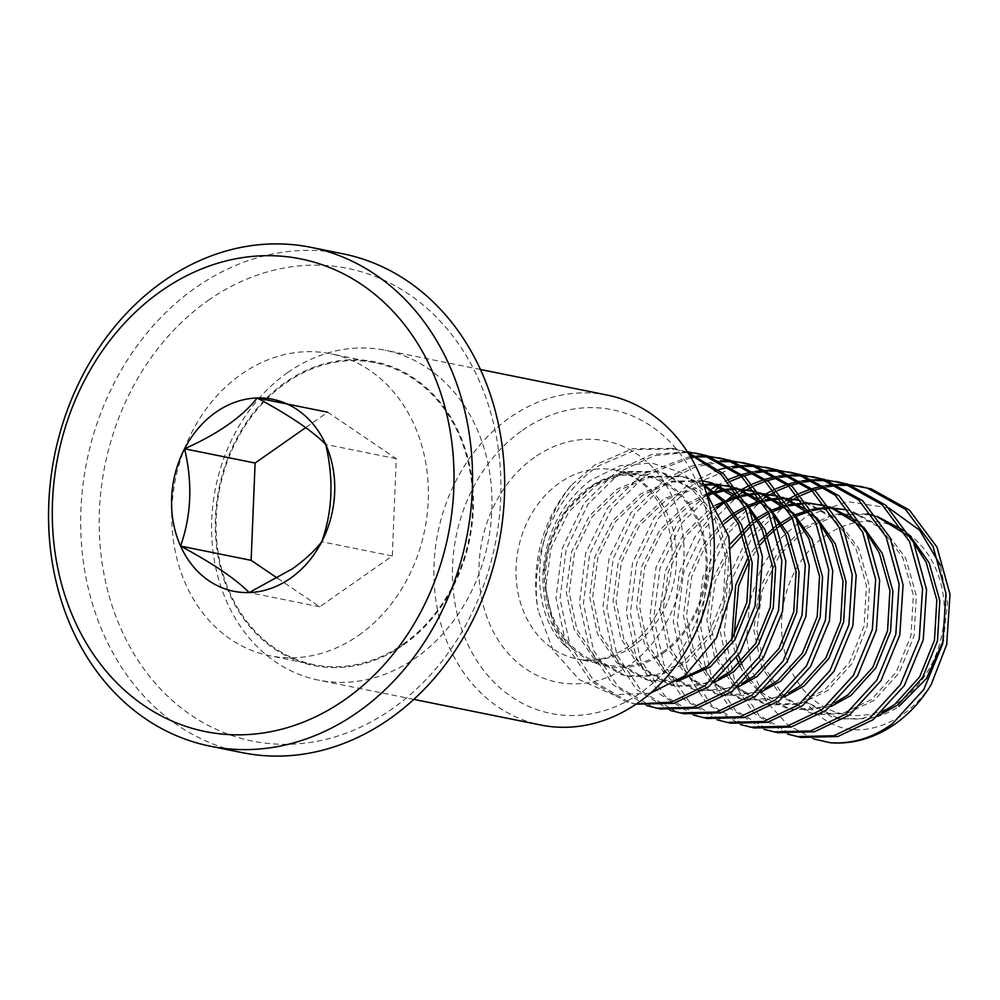 <?xml version="1.0" encoding="UTF-8"?>
<svg xmlns="http://www.w3.org/2000/svg" width="1000" height="1000" viewBox="0 0 1000 1000"><rect width="100%" height="100%" fill="white"/><g stroke="black" fill="none" stroke-linecap="round" stroke-linejoin="round"><path stroke-width="0.75" stroke-dasharray="5 3.75" d="M522.5 430.275A154.925 127.912 101.4 0 1 696.3 481.175A154.925 127.912 101.4 0 1 640.512 692.862A154.925 127.912 101.4 0 1 466.7 641.963A154.925 127.912 101.4 0 1 522.5 430.275M607.425 395.125A168.275 138.938 -78.6 0 0 510.025 417.463A168.275 138.938 -78.6 0 0 434.875 592.013A168.275 138.938 -78.6 0 0 540.8 725.025M208.238 300.413A241.1 199.062 101.4 0 1 478.713 379.625A241.1 199.062 101.4 0 1 391.887 709.062A241.1 199.062 101.4 0 1 121.4 629.85A241.1 199.062 101.4 0 1 208.238 300.413M343.038 253.825A254.45 210.087 -78.6 0 0 195.763 287.6A254.45 210.087 -78.6 0 0 82.137 551.525A254.45 210.087 -78.6 0 0 242.3 752.663M403.387 644.975A154.925 127.912 -78.6 0 0 459.175 433.288A154.925 127.912 -78.6 0 0 285.375 382.388A154.925 127.912 -78.6 0 0 229.587 594.087A154.925 127.912 -78.6 0 0 403.387 644.975M287.675 372.562A168.275 138.938 101.4 0 1 385.075 350.225A168.275 138.938 101.4 0 1 491.012 483.25A168.275 138.938 101.4 0 1 415.863 657.788A168.275 138.938 101.4 0 1 318.463 680.125A168.275 138.938 101.4 0 1 212.537 547.112A168.275 138.938 101.4 0 1 287.675 372.562M825.725 535.6A97.713 80.675 101.4 0 1 935.35 567.7A97.713 80.675 101.4 0 1 900.163 701.213A97.713 80.675 101.4 0 1 790.537 669.112A97.713 80.675 101.4 0 1 825.725 535.6M943.45 640.45L947.525 602.188L940.362 565.237M888.713 507.875L847.513 501.662L806.65 516L780.888 538.125L761.312 567.663L749.65 601.938L746.675 637.788L752.562 672.075L766.688 701.9L787.6 724.788L813.662 738.975M931.1 684.788C921.287 699.425 909.6 710.812 896.012 718.938C860.438 737.975 830.088 732.075 804.963 701.25L839.525 718.9L869.338 718.55C879.675 716.688 889.538 712.613 898.95 706.35M663.037 653.325A97.713 80.675 -78.6 0 0 698.225 519.812A97.713 80.675 -78.6 0 0 588.612 487.713A97.713 80.675 -78.6 0 0 553.413 621.225A97.713 80.675 -78.6 0 0 663.037 653.325M636.875 704.275L629.812 702.525L594.65 681.875L570.05 645.45L560 598.85L566.237 549.188L588.05 504.1L622.337 470.475L653.962 455.775L687.763 452.275L676.188 449.162L636.613 449.538L598.888 465.737C554.875 494.375 528.825 556.475 538.15 610.65A128.925 106.45 101.4 0 1 571.875 484.688C531.163 533.088 528.337 614 567 647.613C550.438 627.975 542.425 603.8 542.95 575.075C544.9 535.138 560.7 503.575 590.325 480.387L620.037 465.7L651.55 462.975L681.338 472.463L706.35 492.9M662.525 652.175A96.35 79.55 -78.6 0 0 705.55 552.238A96.35 79.55 -78.6 0 0 644.9 476.075A96.35 79.55 -78.6 0 0 589.125 488.862A96.35 79.55 -78.6 0 0 546.1 588.8A96.35 79.55 -78.6 0 0 606.75 664.963A96.35 79.55 -78.6 0 0 662.525 652.175M403.05 644.225A154.025 127.175 -78.6 0 0 471.825 484.462A154.025 127.175 -78.6 0 0 374.875 362.7A154.025 127.175 -78.6 0 0 285.712 383.15A154.025 127.175 -78.6 0 0 216.938 542.913A154.025 127.175 -78.6 0 0 313.888 664.663A154.025 127.175 -78.6 0 0 403.05 644.225M358.725 635.275A154.025 127.175 -78.6 0 0 427.512 475.513A154.025 127.175 -78.6 0 0 330.55 353.75A154.025 127.175 -78.6 0 0 241.4 374.2A154.025 127.175 -78.6 0 0 172.613 533.962A154.025 127.175 -78.6 0 0 269.575 655.713A154.025 127.175 -78.6 0 0 358.725 635.275M688.288 453.125L672.2 448.363L632.625 448.725L594.9 464.938L571.875 484.688M863.812 487.05L861.812 486.675M851.938 485.438L849.887 485.312M839.737 485.325L837.638 485.462M827.225 486.825L825.075 487.25M814.375 490.075L812.15 490.812M801.112 495.337L798.812 496.463M787.35 503.075L752.225 537.25L730.413 582.35L724.163 632L734.225 678.612L758.825 715.025L793.988 735.675L801.05 737.438M849.987 484.8L847.95 484.625M837.85 484.438L835.75 484.525M825.4 485.65L823.25 486.012M812.6 488.575L810.387 489.263M799.412 493.475L797.125 494.525M785.738 500.75L783.363 502.275M840.362 482.312L838.363 481.938M828.475 480.7L826.425 480.575M816.287 480.588L814.188 480.725M803.775 482.088L801.612 482.512M790.913 485.337L788.688 486.075M777.65 490.6L775.35 491.725M768.037 495.737L767.325 496.175M763.9 498.338L728.775 532.513L706.963 577.612L700.713 627.263L710.763 673.875L735.362 710.288L770.537 730.938L777.6 732.7M826.538 480.062L824.488 479.888M814.4 479.7L812.3 479.787M801.938 480.913L799.788 481.287M789.137 483.837L786.925 484.525M775.95 488.738L773.662 489.787M762.288 496.012L759.912 497.537M816.912 477.587L814.912 477.2M805.025 475.962L802.975 475.838M792.837 475.863L790.738 476M780.325 477.35L778.162 477.775M767.463 480.6L765.238 481.337M754.2 485.863L751.9 486.987M744.587 491L743.875 491.438M740.438 493.6L705.325 527.775L683.512 572.875L677.262 622.525L687.312 669.137L711.912 705.562L747.087 726.2L754.137 727.962M803.075 475.325L801.038 475.15M790.938 474.963L788.85 475.05M778.487 476.175L776.338 476.55M765.688 479.113L763.475 479.787M752.5 484L750.212 485.05M738.838 491.275L736.45 492.8M793.45 472.85L791.462 472.463M781.575 471.225L779.525 471.1M769.375 471.125L767.275 471.262M756.875 472.612L754.712 473.038M744.013 475.863L741.787 476.6M730.75 481.125L720.425 486.7M779.625 470.588L777.588 470.425M767.487 470.225L765.4 470.312M755.037 471.438L752.887 471.812M742.237 474.375L740.025 475.05M729.05 479.263L717.362 485.337M770 468.113L768 467.725M758.112 466.488L756.062 466.362M745.925 466.388L743.825 466.525M733.413 467.875L692.7 484.688L658.413 518.3L636.6 563.4L630.35 613.05L640.413 659.663L665 696.087L700.175 716.737L707.237 718.487M756.175 465.85L754.137 465.688M744.038 465.487L741.938 465.575M731.575 466.7L729.438 467.075M718.787 469.637L688.713 483.875L654.425 517.5L632.612 562.6L626.375 612.25L636.425 658.863L659.975 694.262L693.625 715.125M746.55 463.375L744.55 462.987M734.663 461.75L732.613 461.625M722.475 461.65L694.862 467.137L669.25 479.95L634.963 513.575L613.15 558.663L606.9 608.312L616.95 654.925L641.55 691.35L676.725 712L683.787 713.75M732.725 461.112L730.675 460.95M720.588 460.75L691.9 465.988L665.263 479.137L630.975 512.762L609.163 557.863L602.913 607.513L612.975 654.125L636.512 689.525L670.175 710.387M723.1 458.638L721.1 458.263M711.213 457.013L709.163 456.887M699.025 456.912L696.912 457.05M691.05 457.675L645.8 475.213L611.512 508.837L589.688 553.925L583.45 603.575L593.5 650.188L618.1 686.612L653.275 707.262L660.325 709.013M709.262 456.375L707.225 456.213M697.125 456.012L695.037 456.112M690.35 456.475L641.812 474.4L607.525 508.025L585.712 553.125L579.462 602.775L589.513 649.388L613.062 684.788L646.725 705.65M699.638 453.9L697.65 453.525M687.438 451.812L651.838 454.475L618.35 469.663L584.062 503.288L562.25 548.387L556.013 598.038L566.062 644.65L590.662 681.075L625.837 701.725L636.2 704.075M782.525 502.825L748.238 536.45L726.425 581.538L720.188 631.188L730.238 677.8L753.787 713.213L787.45 734.062M759.075 498.088L724.788 531.712L702.975 576.8L696.725 626.462L706.787 673.062L730.325 708.475L763.988 729.338M734.837 493.875L733.737 494.637M717.237 508.325L694.412 537.638L679.525 572.062L673.275 621.725L683.325 668.325L706.875 703.737L740.537 724.6M716.15 489.412L681.862 523.038L660.05 568.138L653.812 617.788L663.863 664.4L688.462 700.825L723.637 721.462L730.688 723.225M712.175 488.612L677.887 522.238L656.062 567.325L649.825 616.987L659.875 663.587L683.425 699L717.087 719.862M650.325 693.263L613.225 694.725L579.237 679.638L553.125 650.35L538.15 610.65M804.963 701.25L832.25 717.163L837.837 718.55L860.188 719.137L882.425 712.025M913.737 542.8L905.775 534.312M877.537 516.938L873.062 515.487M866.95 513.987L835.013 514.237L804.562 527.137L776.85 553.975L759.1 590L753.812 629.663L761.562 666.888L780.95 695.962L808.787 712.425L814.388 713.825L843.612 713.037L871.413 699.587L896.2 672.163L911.012 635.55L913.375 595.288L902.688 557.475L880.375 527.8L849.6 510.75L843.487 509.25M830.863 507.775L827.45 507.738M820.863 508.075L819.275 508.237M811.875 509.425L808.838 510.125M795.1 514.788L791.562 516.425M777.475 524.925L774.575 527.112M760 540.95L748.475 556.613M731.75 639.45L736.5 657.962M740.062 666.562L746.888 678.575M747.95 680.113L764.912 697.487L785.337 707.688L790.938 709.087L813.275 709.663L835.525 702.55M866.825 533.325L858.875 524.837M830.638 507.463L826.162 506.025M809.663 503.15L808.112 503.075M807.412 503.038L804 503M788.413 504.688L785.387 505.387M784.762 505.538L783.112 505.975M771.012 510.337L768.112 511.688M757.95 517.475L756.15 518.688M754.025 520.188L751.112 522.375M730.537 543.688L712.2 580.525L706.9 620.188L714.65 657.412L734.038 686.5L761.888 702.95L767.475 704.35L796.712 703.562L824.5 690.113L849.287 662.688L864.1 626.075L866.462 585.825L855.775 548L833.462 518.325L802.688 501.275L796.587 499.787M786.213 498.413L784.663 498.338M783.962 498.3L780.537 498.263M773.962 498.6L772.362 498.762M764.963 499.963L761.938 500.65M761.312 500.8L759.663 501.25M748.2 505.312L744.663 506.95M723.538 521.05L702.438 545.75L688.737 575.788L683.45 615.45L691.2 652.675L710.588 681.762L738.438 698.213L744.025 699.613L766.363 700.188L788.612 693.075M819.925 523.85L811.963 515.363M783.725 497.987L779.25 496.55M762.763 493.675L761.213 493.6M760.512 493.575L757.087 493.525M750.512 493.862L748.913 494.038M741.513 495.225L738.487 495.913M737.85 496.062L736.2 496.512M715.425 505.3L710.75 508.2L683.037 535.037L665.288 571.05L660 610.712L667.75 647.938L687.138 677.025L714.975 693.487L720.575 694.875L742.913 695.45L765.163 688.337M796.475 519.113L788.512 510.625M760.275 493.25L755.8 491.812M737.05 488.837L733.637 488.787M727.05 489.125L725.462 489.3M706.95 493.612L687.3 503.462L659.575 530.3L641.838 566.312L636.55 605.975L644.3 643.213L663.675 672.288L691.525 688.75L697.125 690.138L719.463 690.713L741.712 683.612M773.012 514.375L765.05 505.887M736.812 488.525L732.35 487.075M715.85 484.212L714.3 484.125M703.6 484.4L663.85 498.725L636.125 525.562L618.375 561.575L613.088 601.237L620.837 638.475L640.225 667.55L668.075 684.013L671.125 684.837M705 485.163L666.85 499.325L639.125 526.175L621.388 562.188L616.087 601.85L623.837 639.075L643.225 668.162L671.075 684.613L676.663 686.012L696.012 685.975L718.25 678.875M749.562 509.637L741.6 501.15M702.138 480.712L670.5 481.15L640.4 493.988L612.675 520.825L594.925 556.838L589.637 596.512L597.388 633.737L616.775 662.812L644.613 679.275L650.212 680.662L679.087 679.975M703.988 485.712L685.425 477.6L679.312 476.1L647.387 476.337L616.938 489.25L589.212 516.087L571.475 552.112L566.188 591.775L573.938 629L593.312 658.075L621.163 674.538L626.763 675.925L655.987 675.15L683.775 661.7L708.575 634.263L723.388 597.663L725.738 557.4L715.062 519.587L692.75 489.913L661.963 472.863L655.863 471.362L623.925 471.6L593.488 484.513L565.763 511.35L548.025 547.375L542.95 575.075M869.338 718.55L877.962 715.9M910.65 536.712L903.425 530.3M877.15 516.425L872.887 515.25M869.95 514.6L838.012 514.837L807.575 527.75L779.85 554.587L762.1 590.6L756.812 630.262L764.562 667.5L783.95 696.575L811.787 713.037L817.387 714.425L846.625 713.637L874.412 700.2L899.2 672.763L914.013 636.15L916.375 595.9L905.688 558.075L883.375 528.413L852.6 511.362L844.987 509.575M831.287 508.338L827.938 508.413M822.275 508.85L820.675 509.05M812.588 510.55L809.587 511.312M796.388 516.163L792.4 518.125M778.288 527.163L775.375 529.5M767.913 536.287L765.938 538.325M760.662 544.312L749.1 561.263M734.112 635.487L738.363 655.225M741.975 664.788L748.425 676.95M749.75 678.975L760.8 692.138M760.837 692.175L788.337 708.3L793.938 709.688L831.062 706.438M863.737 527.238L856.513 520.825M830.238 506.95L825.975 505.775M811.125 503.675L809.562 503.625M807.837 503.6L804.488 503.675M789.137 505.812L784.45 507.062M771.825 511.95L768.938 513.387M759.15 519.288L757.337 520.575M754.837 522.425L751.925 524.763M731.275 547.475L715.2 581.125L709.912 620.8L717.663 658.025L737.038 687.1L764.887 703.562L770.487 704.95L799.712 704.163L827.5 690.725L852.288 663.288L867.113 626.688L869.463 586.425L858.787 548.612L836.462 518.938L805.688 501.887L798.088 500.1M787.663 498.938L786.112 498.888M784.375 498.862L781.025 498.938M775.362 499.375L773.763 499.575M765.675 501.075L762.675 501.85L769.925 508.3M749.475 506.7L745.487 508.65M724.513 523.462L704.675 547.575L691.737 576.4L686.45 616.062L694.2 653.288L713.587 682.362L741.438 698.825L747.025 700.212L784.15 696.963M816.838 517.775L809.613 511.362M783.337 497.475L779.075 496.312M764.212 494.2L762.663 494.15M760.925 494.125L757.575 494.2M751.912 494.637L750.312 494.837M742.225 496.337L739.225 497.113L746.475 503.562M739.2 497.113L737.55 497.587M726.025 501.962L724.3 502.775M716.5 507.062L686.038 535.638L668.288 571.663L663 611.325L670.75 648.55L690.138 677.625L717.975 694.087L723.575 695.475L760.7 692.225M793.375 513.038L786.162 506.625M759.875 492.738L755.612 491.575M752.675 490.913L751.175 490.625M740.763 489.462L739.212 489.412M737.475 489.4L734.125 489.462M728.462 489.9L726.862 490.1M708.037 494.925L690.3 504.062L662.575 530.9L644.837 566.925L639.55 606.587L647.3 643.812L666.675 672.887L694.525 689.35L700.125 690.75L737.237 687.487M736.425 488L732.163 486.838M717.3 484.725L715.75 484.675M676.663 686.012L713.787 682.75M705.775 481.45L704.262 481.163M702.175 480.812L671.963 482.1L643.4 494.6L615.675 521.438L597.925 557.45L592.638 597.112L600.388 634.338L619.775 663.425L647.625 679.875L653.213 681.275L676.4 681.725M703.5 484.338L688.425 478.2L682.325 476.712L650.387 476.95L619.938 489.862L592.225 516.7L574.475 552.712L569.188 592.375L576.938 629.6L596.325 658.688L624.163 675.138L629.763 676.538L658.988 675.75L686.787 662.3L711.575 634.875L726.388 598.263L728.737 558.013L718.062 520.188L695.75 490.525L664.975 473.462L658.863 471.975L626.925 472.212L596.487 485.125L568.763 511.962L551.025 547.975L545.737 587.638L553.488 624.875L567 647.613M277.512 578.212L319.725 606.8L392.287 555.975L396.275 458.688L327.688 412.212L305.712 427.6M392.287 555.975L321.75 541.737M396.275 458.688L325.725 444.438M319.725 606.8L249.175 592.562M632.975 646.213A96.35 79.55 101.4 0 1 577.2 659A96.35 79.55 101.4 0 1 516.55 582.837A96.35 79.55 101.4 0 1 559.575 482.9A96.35 79.55 101.4 0 1 615.35 470.112A96.35 79.55 101.4 0 1 676 546.275A96.35 79.55 101.4 0 1 632.975 646.213M534.625 457.275A123.062 101.613 -78.6 0 0 490.312 625.438A123.062 101.613 -78.6 0 0 628.375 665.863A123.062 101.613 -78.6 0 0 672.7 497.7A123.062 101.613 -78.6 0 0 534.625 457.275M644.9 476.075L615.35 470.112C649.725 478.55 668.475 508.925 671.787 546.9C675.325 585.913 655.5 628.6 627.825 646.975C610.513 658.462 593.638 662.463 577.2 659L606.75 664.963M480.45 369.487L385.075 350.225M374.875 362.7L330.55 353.75M676.188 449.162L672.2 448.363M636.125 704.125L632.888 703.475M313.888 664.663L269.575 655.713M413.837 699.388L318.463 680.125M817.387 714.425L814.388 713.825M793.938 709.688L790.938 709.087M770.487 704.95L767.475 704.35M747.025 700.212L744.025 699.613M723.575 695.475L720.575 694.875M700.125 690.75L697.125 690.138M653.213 681.275L650.212 680.662M682.325 476.712L679.312 476.1M629.763 676.538L626.763 675.925M658.863 471.975L655.863 471.362M839.525 718.9L837.837 718.55"/><path stroke-width="1.5" d="M290.45 578.263A97.938 80.862 -78.6 0 0 321.75 541.737A97.938 80.862 -78.6 0 0 325.725 444.438A97.938 80.862 -78.6 0 0 257.137 397.975A97.938 80.862 -78.6 0 0 184.562 448.8A97.938 80.862 -78.6 0 0 180.575 546.087A97.938 80.862 -78.6 0 0 249.175 592.562A97.938 80.862 -78.6 0 0 290.45 578.263M292.712 568.612C305.25 559.562 314.938 550.6 321.75 541.737C332.512 511.488 333.837 479.05 325.725 444.438C312.512 430.988 289.65 415.5 257.137 397.975C242.4 416.825 218.2 433.762 184.562 448.8C192.7 482.863 191.363 515.288 180.575 546.087C212.7 563.35 235.562 578.85 249.175 592.562L292.712 568.612M413.837 699.388L540.8 725.025A168.275 138.938 -78.6 0 0 638.212 702.688A168.275 138.938 -78.6 0 0 713.35 528.15A168.275 138.938 -78.6 0 0 607.425 395.125L480.45 369.487M344.975 699.587A241.1 199.062 -78.6 0 0 431.812 370.15A241.1 199.062 -78.6 0 0 161.325 290.938A241.1 199.062 -78.6 0 0 74.5 620.375A241.1 199.062 -78.6 0 0 344.975 699.587M163.625 281.112A254.45 210.087 101.4 0 1 310.912 247.338A254.45 210.087 101.4 0 1 471.087 448.475A254.45 210.087 101.4 0 1 357.45 712.4A254.45 210.087 101.4 0 1 210.175 746.175A254.45 210.087 101.4 0 1 50 545.037A254.45 210.087 101.4 0 1 163.625 281.112M210.175 746.175L242.3 752.663A254.45 210.087 -78.6 0 0 389.588 718.888A254.45 210.087 -78.6 0 0 503.212 454.963A254.45 210.087 -78.6 0 0 343.038 253.825L310.912 247.338M898.95 706.35L926.462 678.55L943.45 640.45M940.362 565.237L919.65 530.225L888.713 507.875M813.662 738.975L830.362 742.738A128.925 106.45 -78.6 0 0 894.788 724.175A128.925 106.45 -78.6 0 0 931.1 684.788L946.688 644.613L950 594.362L937.013 547.163L909.488 510.15L871.375 488.913L849.987 484.8M706.35 492.9L728.812 536.475L732.288 588.387L716.388 638.038L684.887 675.763L650.325 693.263M636.125 704.125L673.75 703.363L708.825 686.625L740.175 652.412L759.062 606.725L762.375 556.475L749.388 509.275L723.525 473.775L687.738 452.275L697.65 453.525M636.2 704.075L671.488 702.113L704.837 685.825L736.188 651.6L755.075 605.913L758.388 555.675L745.4 508.475L721.425 474.75L688.288 453.125M861.812 486.675L851.938 485.438M849.887 485.312L839.737 485.325M837.638 485.462L827.225 486.825M825.075 487.25L814.375 490.075M812.15 490.812L801.112 495.337M798.812 496.463L793.612 499.237M793.337 499.4L787.35 503.075M830.362 742.738C852.425 744.137 873.125 737.788 892.463 723.713L923.812 689.488L942.7 643.812L946.012 593.562L933.025 546.362L905.5 509.35L867.4 488.113L859.825 486.25M847.95 484.625L837.85 484.438M835.75 484.525L825.4 485.65M823.25 486.012L812.6 488.575M810.387 489.263L799.412 493.475M797.125 494.525L789.225 498.663M788.662 498.988L785.738 500.75M783.363 502.275L782.525 502.825M787.45 734.062L801.05 737.438L837.925 736.513L873 719.775L904.35 685.562L923.238 639.875L926.55 589.625L913.562 542.425L886.038 505.412L847.925 484.175L826.538 480.062M838.363 481.938L828.475 480.7M826.425 480.575L816.287 480.588M814.188 480.725L803.775 482.088M801.612 482.512L790.913 485.337M788.688 486.075L777.65 490.6M775.35 491.725L768.037 495.737M767.325 496.175L763.9 498.338M797.062 736.625L833.938 735.713L869.013 718.975L900.362 684.762L919.25 639.075L922.562 588.825L909.575 541.625L882.05 504.613L843.938 483.375L836.375 481.512M824.488 479.888L814.4 479.7M812.3 479.787L801.938 480.913M799.788 481.287L789.137 483.837M786.925 484.525L775.95 488.738M773.662 489.787L764.875 494.45M764.275 494.812L762.288 496.012M759.912 497.537L759.075 498.088M763.988 729.338L777.6 732.7L814.475 731.775L849.538 715.037L880.9 680.825L899.775 635.138L903.088 584.9L890.113 537.688L862.575 500.675L824.475 479.438L803.075 475.325M814.912 477.2L805.025 475.962M802.975 475.838L792.837 475.863M790.738 476L780.325 477.35M778.162 477.775L767.463 480.6M765.238 481.337L754.2 485.863M751.9 486.987L746.7 489.775M746.438 489.925L744.587 491M743.875 491.438L740.438 493.6M773.612 731.888L810.487 730.975L845.55 714.237L876.912 680.025L895.8 634.338L899.112 584.087L886.125 536.888L858.587 499.875L820.487 478.638L812.925 476.775M801.038 475.15L790.938 474.963M788.85 475.05L778.487 476.175M776.338 476.55L765.688 479.113M763.475 479.787L752.5 484M750.212 485.05L742.312 489.188M740.812 490.075L738.838 491.275M736.45 492.8L734.837 493.875M740.537 724.6L754.137 727.962L791.025 727.05L826.087 710.3L857.438 676.087L876.325 630.4L879.638 580.163L866.65 532.962L839.125 495.938L801.025 474.7L779.625 470.588M791.462 472.463L781.575 471.225M779.525 471.1L769.375 471.125M767.275 471.262L756.875 472.612M754.712 473.038L744.013 475.863M741.787 476.6L730.75 481.125M720.425 486.7L716.15 489.412M750.163 727.15L787.038 726.237L822.1 709.5L853.462 675.288L872.337 629.6L875.65 579.35L862.675 532.15L835.138 495.138L797.038 473.9L789.475 472.038M777.588 470.425L767.487 470.225M765.4 470.312L755.037 471.438M752.887 471.812L742.237 474.375M740.025 475.05L729.05 479.263M717.362 485.337L712.175 488.612M717.087 719.862L730.688 723.225L767.562 722.312L802.638 705.575L833.988 671.35L852.875 625.662L856.188 575.425L843.2 528.225L815.675 491.2L777.562 469.963L756.175 465.85M768 467.725L758.112 466.488M756.062 466.362L745.925 466.388M743.825 466.525L733.413 467.875M726.7 722.412L763.587 721.5L798.65 704.762L830 670.55L848.888 624.862L852.2 574.612L839.212 527.413L811.688 490.4L773.587 469.162L766.012 467.3M754.137 465.688L744.038 465.487M741.938 465.575L731.575 466.7M729.438 467.075L718.787 469.637M693.625 715.125L707.237 718.487L744.112 717.575L779.188 700.837L810.537 666.612L829.425 620.938L832.738 570.688L819.75 523.488L792.225 486.475L754.112 465.225L732.725 461.112M744.55 462.987L734.663 461.75M732.613 461.625L722.475 461.65M703.25 717.688L740.125 716.762L775.2 700.025L806.55 665.812L825.438 620.125L828.75 569.875L815.763 522.675L788.238 485.662L750.125 464.425L742.562 462.575M730.675 460.95L720.588 460.75M670.175 710.387L683.787 713.75L720.662 712.837L755.725 696.1L787.087 661.888L805.962 616.2L809.275 565.95L796.3 518.75L768.763 481.737L730.662 460.5L709.262 456.375M721.1 458.263L711.213 457.013M709.163 456.887L699.025 456.912M696.912 457.05L691.05 457.675M679.8 712.95L716.675 712.038L751.737 695.288L783.1 661.075L801.975 615.388L805.3 565.15L792.312 517.95L764.775 480.925L726.675 459.688L719.112 457.837M707.225 456.213L697.125 456.012M695.037 456.112L690.35 456.475M646.725 705.65L660.325 709.013L697.212 708.1L732.275 691.363L763.625 657.15L782.513 611.462L785.825 561.213L772.837 514.012L745.312 477L707.212 455.763L695.662 453.1M656.35 708.213L693.225 707.3L728.288 690.562L759.65 656.338L778.525 610.65L781.838 560.413L768.85 513.212L741.325 476.188L703.225 454.95L687.438 451.812M733.737 494.637L717.237 508.325M882.425 712.025L894.862 704.325L919.65 676.888L934.463 640.288L936.825 600.025L926.137 562.212L913.737 542.8M905.775 534.312L877.537 516.938M873.062 515.487L866.95 513.987L872.887 515.25M846.488 509.862L830.863 507.775M827.45 507.738L820.863 508.075M819.275 508.237L811.875 509.425M808.838 510.125L795.1 514.788M791.562 516.425L777.475 524.925M774.575 527.112L760 540.95M748.475 556.613L735.65 585.262L731.75 639.45M736.5 657.962L740.062 666.562M746.888 678.575L747.95 680.113M835.525 702.55L847.95 694.85L872.75 667.425L887.562 630.812L889.912 590.562L879.237 552.737L866.825 533.325M858.875 524.837L830.638 507.463M826.162 506.025L809.663 503.15M808.112 503.075L807.412 503.038M804 503L788.413 504.688M785.387 505.387L784.762 505.538M783.112 505.975L771.012 510.337M768.112 511.688L757.95 517.475M756.15 518.688L754.025 520.188M751.112 522.375L730.537 543.688M799.587 500.387L786.213 498.413M784.663 498.338L783.962 498.3M780.537 498.263L773.962 498.6M772.362 498.762L764.963 499.963M761.938 500.65L761.312 500.8M759.663 501.25L748.2 505.312M744.663 506.95L734.212 512.938L723.538 521.05M788.612 693.075L801.05 685.375L825.837 657.95L840.65 621.337L843.012 581.087L832.325 543.263L819.925 523.85M811.963 515.363L783.725 497.987M779.25 496.55L762.763 493.675M761.213 493.6L760.512 493.575M757.087 493.525L750.512 493.862M748.913 494.038L741.513 495.225M738.487 495.913L737.85 496.062M736.2 496.512L715.425 505.3M765.163 688.337L777.588 680.65L802.387 653.213L817.2 616.6L819.55 576.35L808.875 538.525L796.475 519.113M788.512 510.625L760.275 493.25M755.8 491.812L737.05 488.837M733.637 488.787L727.05 489.125M725.462 489.3L706.95 493.612M741.712 683.612L754.137 675.913L778.938 648.475L793.75 611.862L796.1 571.613L785.425 533.787L773.012 514.375M765.05 505.887L736.812 488.525M732.35 487.075L715.85 484.212M714.3 484.125L703.6 484.4M671.125 684.837L673.662 685.4M718.25 678.875L730.688 671.175L755.475 643.737L770.288 607.137L772.65 566.875L761.963 529.062L749.562 509.637M741.6 501.15L708.875 482.337L702.138 480.712M679.087 679.975L707.237 666.438L732.025 639L746.838 602.4L749.2 562.137L738.512 524.325L723.838 502.25L703.988 485.712M877.962 715.9L897.862 704.925L922.65 677.5L937.463 640.888L939.825 600.638L929.137 562.812L910.65 536.712M903.425 530.3L877.15 516.425M844.987 509.575L831.287 508.338M827.938 508.413L822.275 508.85M820.675 509.05L812.588 510.55M809.587 511.312L796.388 516.163M792.4 518.125L778.288 527.163M775.375 529.5L767.913 536.287M765.938 538.325L760.662 544.312M749.1 561.263L738.65 585.862L734.112 635.487M738.363 655.225L741.975 664.788M748.425 676.95L749.75 678.975M831.062 706.438L850.95 695.462L875.75 668.025L890.562 631.425L892.913 591.163L882.237 553.337L863.737 527.238M856.513 520.825L830.238 506.95M825.975 505.775L811.125 503.675M809.562 503.625L807.837 503.6M804.488 503.675L789.137 505.812M784.45 507.062L771.825 511.95M768.938 513.387L759.15 519.288M757.337 520.575L754.837 522.425M751.925 524.763L731.275 547.475M798.088 500.1L787.663 498.938M786.112 498.888L784.375 498.862M781.025 498.938L775.362 499.375M773.763 499.575L765.675 501.075M736.425 488L762.7 501.887L749.475 506.7M745.487 508.65L737.212 513.538L724.513 523.462M784.15 696.963L804.05 685.987L828.838 658.55L843.65 621.95L846.012 581.688L835.325 543.875L816.838 517.775M809.613 511.362L783.337 497.475M779.075 496.312L764.212 494.2M762.663 494.15L760.925 494.125M757.575 494.2L751.912 494.637M750.312 494.837L742.225 496.337M702.775 480.838L711.875 482.938L739.2 497.113M737.55 497.587L726.025 501.962M724.3 502.775L716.5 507.062M760.7 692.225L780.6 681.25L805.387 653.812L820.2 617.212L822.562 576.95L811.875 539.138L793.375 513.038M786.162 506.625L759.875 492.738M755.612 491.575L749.675 490.312M751.175 490.625L740.763 489.462M739.212 489.412L737.475 489.4M734.125 489.462L728.462 489.9M726.862 490.1L708.037 494.925M737.237 687.487L757.138 676.513L781.938 649.087L796.75 612.475L799.1 572.212L788.425 534.4L769.925 508.3M732.163 486.838L717.3 484.725M715.75 484.675L705 485.163M713.787 682.75L733.688 671.775L758.475 644.35L773.288 607.737L775.65 567.487L764.975 529.663L746.475 503.562M704.262 481.163L702.175 480.812M676.4 681.725L710.238 667.038L735.025 639.612L749.837 603L752.2 562.75L741.513 524.925L725.425 501.312L703.5 484.338M305.712 427.6L255.113 463.038L251.125 560.337L277.512 578.212M327.688 412.212L257.137 397.975M255.113 463.038L184.562 448.8M251.125 560.337L180.575 546.087M823.037 505.125L820.037 504.525M776.137 495.65L773.125 495.05M729.225 486.175L726.225 485.575"/></g></svg>

